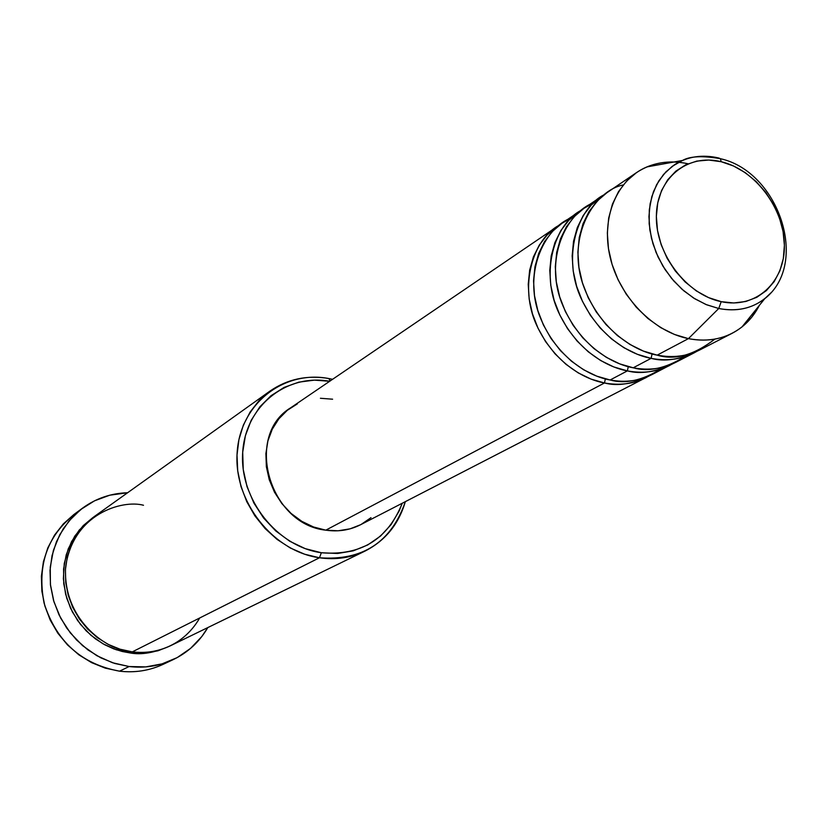 <?xml version="1.0" encoding="UTF-8"?>
<svg xmlns="http://www.w3.org/2000/svg" width="828" height="828" viewBox="0 0 828 828"><rect width="100%" height="100%" fill="white"/><g stroke="black" fill="none" stroke-linecap="round" stroke-linejoin="round"><path stroke-width="1.24" d="M721.219 301.671C686.578 294.696 655.714 254.206 656.356 216.336C656.49 178.351 687.323 153.211 721.178 161.708L720.422 158.707L718.745 158.003C702.31 154.225 687.571 156.471 674.52 164.731L665.857 171.903L658.757 180.98L653.458 191.682L650.146 203.688L648.935 216.646L649.876 230.132L652.95 243.732L658.063 257.011L665.06 269.535L673.713 280.909L683.752 290.773L694.837 298.804L706.626 304.776L718.745 308.502L721.219 301.671L708.582 297.614L696.379 290.949L685.108 281.924L675.224 270.88L667.13 258.284L661.137 244.622L657.504 230.453L656.356 216.336L657.742 202.85L661.572 190.523L667.678 179.821L675.824 171.158L685.656 164.844L696.783 161.098L708.778 160.052L721.178 161.708L733.515 165.983L745.345 172.71L756.212 181.622L765.734 192.386L773.569 204.599L779.427 217.826L783.081 231.561L784.395 245.316L783.319 258.574L779.862 270.849L774.149 281.665L766.376 290.597L756.813 297.304L745.811 301.485L733.794 302.976L721.219 301.671L718.745 308.502L705.932 304.497L693.512 297.976L681.92 289.179L671.58 278.394L662.855 266.005L656.066 252.457L651.45 238.236L649.173 223.85L649.307 209.805L651.822 196.598L656.614 184.696L663.507 174.491L672.243 166.324L682.5 160.456C689.972 156.171 702.62 155.592 720.422 158.707L721.178 161.708C755.043 169.647 784.261 208.397 784.395 245.316C785.037 282.327 755.871 309.206 721.219 301.671M360.542 524.745L350.12 528.823L338.166 530.779L325.797 530.168L604.492 382.971L591.14 379.141L578.182 372.869L566.01 364.341L555.029 353.815L545.58 341.612L537.972 328.116L532.445 313.771L529.164 299.011L528.233 284.314L529.661 270.145L533.387 256.939L539.287 245.098L547.163 234.966L556.747 226.851L290.845 407.686C244.136 435.518 268.996 524.341 325.797 530.168C338.248 531.969 349.809 530.179 360.48 524.776L649.183 375.933C632.406 384.078 617.512 386.428 604.492 382.971L605.34 378.903M570.771 218.323L562.119 223.198L552.504 231.343L544.617 241.507L538.707 253.389L534.971 266.647L533.542 280.878L534.495 295.627L537.796 310.448L543.354 324.866L550.993 338.414L560.484 350.679L571.517 361.256L583.73 369.837L596.74 376.14L610.143 379.99C624.995 384.192 641.793 380.611 660.527 369.247M573.907 216.988C546.035 224.937 522.375 270.973 539.556 315.737C556.633 359.238 590.913 376.823 610.143 379.99L627.376 370.882L610.143 379.99C625.409 382.774 639.392 380.952 652.112 374.525L672.688 363.813C655.704 372.082 640.603 374.442 627.376 370.882L628.266 366.649M593.076 203.222L584.092 208.252L574.373 216.501L566.404 226.8L560.452 238.868L556.695 252.333L555.298 266.792L556.302 281.799L559.697 296.879L565.369 311.545L573.162 325.352L582.808 337.845L594.018 348.64L606.427 357.396L619.634 363.844L633.223 367.798C648.365 372.134 665.443 368.491 684.445 356.858M697.072 351.238C679.871 359.642 664.542 362.012 651.108 358.348L652.071 353.939L651.108 358.348L637.374 354.312L624.012 347.76L611.468 338.869L600.114 327.909L590.333 315.23L582.426 301.237L576.661 286.353L573.204 271.077L572.158 255.883L573.535 241.238L577.292 227.617L583.285 215.415L591.306 205.002L604.047 194.797C577.064 208.18 561.819 257.87 581.38 298.949C600.476 339.159 632.333 354.943 651.108 358.348L633.223 367.798L651.108 358.348C666.747 361.298 681.051 359.487 694.019 352.925L697.072 351.238M636.597 172.545C651.74 162.619 668.9 159.69 688.058 163.768C673.423 160.58 659.709 161.626 646.916 166.914C616.788 179.521 600.714 217.754 610.153 257.311C619.416 296.859 653.033 331.583 688.43 338.631L674.396 334.429L660.734 327.64L647.869 318.459L636.235 307.157L626.185 294.095L618.05 279.698L612.078 264.401L608.476 248.7L607.338 233.103L608.673 218.095L612.441 204.133L618.506 191.651L626.641 181.022L636.597 172.545L606.883 192.748L597.06 201.1L589.019 211.544L583.015 223.798L579.258 237.47L577.882 252.178L578.938 267.434L582.426 282.783L588.222 297.728L596.16 311.794L605.992 324.535L617.388 335.547L629.994 344.479L643.397 351.082L657.184 355.14C674.706 360.532 693.936 355.181 714.875 339.097M269.928 391.116L93.926 516.796L84.746 524.724L77.087 534.257L71.187 545.135L67.265 557.037L65.422 569.612L65.733 582.467L68.207 595.218L72.771 607.462L79.281 618.837L87.54 628.98L97.29 637.581L108.23 644.391L120.029 649.193L132.314 651.864L319.453 557.772L321.347 552.752C276.976 546.583 239.478 499.067 242.676 452.637C245.223 406.103 286.591 373.345 329.679 381.284L314.402 380.135L298.815 382.143L284.149 387.39L270.994 395.722L259.847 406.817L251.194 420.303L245.398 435.663L242.697 452.285L243.246 469.528L247.034 486.698L253.917 503.082L263.614 518.038L275.745 530.934L289.8 541.274L305.211 548.633L321.347 552.752L337.565 553.487L353.214 550.848L367.704 544.969L380.487 536.099L391.095 524.631L399.137 511.011L402.222 503.269C387.711 539.483 360.749 555.981 321.347 552.752L319.453 557.772L304.652 554.211L290.369 548.022L277.049 539.39L265.105 528.564L254.91 515.885L246.796 501.727L241 486.543L237.708 470.801L237.015 455.007L238.919 439.627L243.36 425.137L250.159 411.982L259.112 400.535L269.928 391.116C287.502 379.027 307.157 374.836 328.882 378.541C283.745 369.816 240.037 403.836 237.139 452.647C233.548 501.344 272.878 551.355 319.453 557.772L132.314 651.864C149.816 654.565 181.415 649.504 199.714 617.978M330.113 380.983L328.882 378.541L332.587 379.307L328.882 378.541L330.113 380.983M82.572 508.113L73.816 514.571L63.301 523.917L54.544 535.105L47.848 547.805L43.418 561.663L41.4 576.267L41.876 591.171L44.847 605.93L50.229 620.1L57.856 633.223L67.503 644.919L78.857 654.824L91.587 662.638L105.291 668.144L119.542 671.177C81.423 664.139 56.273 641.431 44.07 603.063C36.608 563.796 48.045 533.263 78.381 511.456M92.912 517.531L83.255 525.614L74.758 536.161L68.207 548.974L64.263 563.485L63.373 578.855L65.588 594.08L70.546 608.228L77.656 620.596L86.164 630.832L95.386 638.833L104.732 644.764L113.788 648.883L122.316 651.512L130.151 652.95L144.279 653.302L158.003 650.787L169.45 646.233C154.401 652.816 141.309 655.062 130.151 652.95L130.338 651.584L130.151 652.95L116.168 649.732L102.889 643.749L90.863 635.221L80.554 624.488L72.398 611.975L66.716 598.178L63.746 583.668L63.58 569.012L66.219 554.812L71.55 541.626L79.333 529.951L92.933 517.521M627.376 370.882L613.827 366.959L600.673 360.542L588.315 351.838L577.157 341.105L567.542 328.664L559.79 314.93L554.139 300.316L550.775 285.308L549.782 270.363L551.189 255.966L554.936 242.552L560.887 230.526L568.836 220.258L581.36 210.229C554.708 223.519 539.597 272.453 558.786 312.746C577.509 352.179 608.859 367.591 627.376 370.882C642.797 373.738 656.925 371.927 669.738 365.438M556.747 226.851L559.48 225.102C533.16 238.319 518.193 286.509 537.01 326.025C555.381 364.724 586.245 379.773 604.492 382.971L325.797 530.168L313.512 526.981L301.796 521.329L291.104 513.443L281.882 503.61L274.503 492.225L269.255 479.754L266.357 466.692L265.902 453.568L267.91 440.889L272.288 429.163L278.839 418.844L287.295 410.326L297.314 403.919M167.846 661.914C153.004 670.059 136.899 673.143 119.542 671.177L129.116 666.53L114.699 663.445L100.85 657.856L87.975 649.939L76.476 639.899L66.716 628.059L58.995 614.759L53.541 600.424L50.518 585.479L50.022 570.389L52.04 555.619L56.511 541.595L63.27 528.75L72.098 517.448L82.728 507.999C96.1 498.332 111.055 493.25 127.615 492.743L109.793 495.185L94.537 500.816L80.751 509.51L69.003 520.957L59.751 534.733L53.406 550.341L50.249 567.149L50.415 584.506L53.923 601.708L60.641 618.061L70.318 632.892L82.541 645.602L96.814 655.683L112.546 662.752L129.116 666.53L119.542 671.177C134.871 672.957 149.34 670.701 162.94 664.429L172.969 659.73C159.235 666.074 144.61 668.341 129.116 666.53L145.842 666.892L162.06 663.87L177.161 657.618L190.564 648.386L201.784 636.587L207.807 627.583C199.455 641.886 187.842 652.609 172.969 659.73M688.43 338.631L718.745 308.502L688.43 338.631L657.184 355.14L688.43 338.631C709.068 342.471 726.943 338.559 742.043 326.884L751.762 317.207L759.348 305.387C753.014 317.776 743.958 327.07 732.18 333.27C718.994 339.946 704.411 341.736 688.43 338.631M718.745 158.003L720.422 158.707C778.506 171.437 809.95 263.501 764.72 298.711C751.762 308.658 736.434 311.928 718.745 308.502C740.097 312.435 757.579 307.126 771.21 292.594L764.72 298.711L742.043 326.884M596.346 201.856C568.101 209.65 543.934 256.235 561.394 301.992C578.782 346.446 613.693 364.527 633.223 367.798C648.707 370.675 662.876 368.864 675.731 362.353L694.019 352.925M623.215 184.954C594.369 190.575 566.29 236.063 583.067 284.822C600.021 332.09 637.001 351.807 657.184 355.14C672.874 358.11 687.23 356.309 700.229 349.726L732.18 333.27M143.503 505.256C122.461 499.481 72.512 513.67 65.557 567.687C63 622.563 110.31 651.822 132.314 651.864C145.873 653.478 158.634 651.429 170.578 645.695L365.055 551.065C350.948 557.834 335.744 560.07 319.453 557.772C362.643 560.96 391.282 542.247 405.347 501.654C398.682 524.248 385.248 540.725 365.055 551.065M320.415 398.268L332.608 399.199M371.006 517.666L361.205 524.393M646.337 377.496C633.658 383.913 619.706 385.734 604.492 382.971M562.119 223.198L578.524 212.04M646.916 166.914L682.5 160.456M584.092 208.252L601.107 196.681"/></g></svg>
